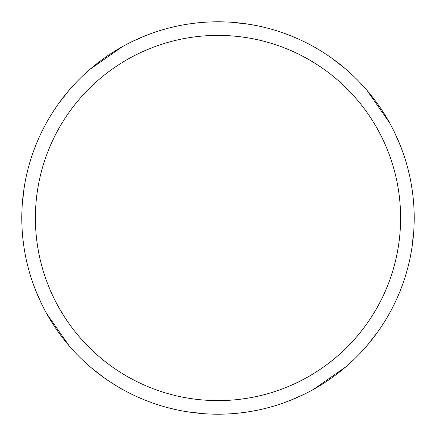 <?xml version="1.0" encoding="UTF-8"?>
<svg xmlns="http://www.w3.org/2000/svg" width="436" height="436" viewBox="0 0 436 436"><rect width="100%" height="100%" fill="white"/><g stroke="black" fill="none" stroke-linecap="round" stroke-linejoin="round"><path stroke-width="0.65" d="M218 21.8A196.2 196.2 0 0 1 414.2 218A196.2 196.2 0 0 1 218 414.2A196.2 196.2 0 0 1 21.8 218A196.2 196.2 0 0 1 218 21.8M218 35.392A182.608 182.608 0 0 1 400.608 218A182.608 182.608 0 0 1 218 400.608A182.608 182.608 0 0 1 35.392 218A182.608 182.608 0 0 1 218 35.392M304.208 394.248L290.371 400.368M204.212 413.715L187.115 411.753M103.953 377.647L90.743 367.33M69.259 345.95L46.679 313.626M37.741 295.472L33.79 285.542M394.248 131.792L400.368 145.629M306.067 393.327L302.998 394.831M231.789 22.285L248.885 24.247M332.047 58.353L345.258 68.67M366.741 90.056L389.321 122.374M398.259 140.528L402.21 150.464M393.327 129.933L394.831 133.002M413.715 231.789L411.753 248.885M377.647 332.047L367.33 345.258M345.944 366.747L313.626 389.321M295.472 398.259L285.536 402.21M41.752 304.208L35.632 290.371M129.933 42.674L133.002 41.169M131.792 41.752L145.629 35.632M42.674 306.067L41.169 302.998M22.285 204.212L24.247 187.115M58.353 103.953L68.67 90.743M90.05 69.259L122.347 46.696M140.528 37.741L150.436 33.801"/></g></svg>
